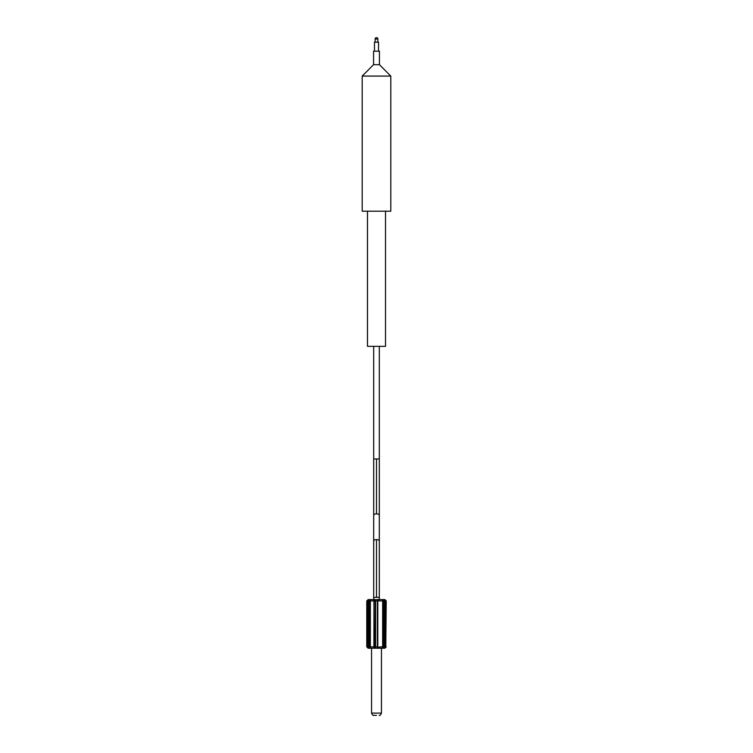 <?xml version="1.0" encoding="UTF-8"?>
<svg xmlns="http://www.w3.org/2000/svg" width="753" height="753" viewBox="0 0 753 753"><rect width="100%" height="100%" fill="white"/><g stroke="black" fill="none" stroke-linecap="round" stroke-linejoin="round"><path stroke-width="1.13" d="M362.202 211.207L390.798 211.207L390.798 76.072L362.202 76.072L362.202 211.207M379.427 64.673L379.427 51.166L373.573 51.166L373.573 64.673L379.427 64.673L390.798 76.072M378.524 51.166L378.524 42.159L374.476 42.159L374.476 51.166M367.492 211.207L367.492 346.342L385.508 346.342L385.508 211.207M384.435 599.586L379.314 599.586L384.435 599.586A1.355 1.167 -90 0 1 385.018 599.765C384.199 599.275 384.105 599.661 384.755 600.932L384.999 600.15L385.79 600.932L385.018 599.765L384.727 600.932L384.999 600.15L384.727 600.932L383.861 600.932L383.861 646.883L384.755 646.883L384.755 600.932M379.107 599.586L379.107 599.765C378.119 599.275 377.545 599.661 377.394 600.932L378.834 600.15L379.041 600.932L382.797 600.932L382.42 599.765A1.355 1.167 90 0 0 381.837 599.586L368.142 599.586L373.686 599.586L373.686 597.327L376.5 597.327L376.5 539.609A2.814 1.412 180 0 0 373.686 541.021L373.686 515.268A2.814 1.412 180 0 1 376.5 513.857L376.5 458.954L373.686 458.954L373.686 346.342M373.893 599.586L373.507 600.932L370.203 600.932L370.58 599.765C370.42 599.275 369.939 599.661 369.139 600.932L368.189 600.932L368.245 646.883L368.001 647.665L367.662 646.883L368.001 647.665L368.189 646.883L369.139 646.883L369.139 600.932L370.325 600.15L370.212 600.932L370.58 599.765A1.355 1.167 -90 0 1 371.163 599.586L373.686 599.586L373.686 541.021L373.686 597.327M374.166 600.15L375.192 600.932L375.192 646.883L374.166 647.665L373.893 599.765C374.872 599.266 375.436 599.661 375.606 600.932L375.408 599.925M368.001 600.15L367.662 600.932L368.001 600.15L368.273 600.932L367.982 599.765L367.21 600.932L367.982 599.765C368.801 599.266 368.885 599.661 368.245 600.932M384.999 647.665L385.018 648.051C384.199 648.549 384.115 648.154 384.755 646.883M385.272 647.298L385.018 648.051A1.355 1.167 -90 0 1 384.435 648.229L381.837 648.229L384.435 648.229M381.837 648.229L379.07 648.069C378.128 648.549 377.564 648.154 377.394 646.883L377.394 600.932L375.606 600.932L375.606 646.883L377.808 646.883L379.107 648.051L379.493 646.883L382.797 646.883L382.42 648.051C382.58 648.54 383.061 648.154 383.861 646.883L382.675 647.665L382.788 646.883L382.42 648.051A1.355 1.167 90 0 1 381.837 648.229L368.565 648.229A1.355 1.167 90 0 1 367.982 648.051C368.801 648.54 368.895 648.154 368.245 646.883C368.895 648.154 368.801 648.54 367.982 648.051L366.786 646.883L366.786 600.932L367.982 599.765A1.355 1.167 90 0 1 368.565 599.586M371.163 648.229L371.163 648.229A1.355 1.167 -90 0 1 370.58 648.051L370.203 646.883L373.507 646.883L373.93 648.069C374.881 648.54 375.455 648.154 375.606 646.883L375.192 646.883M376.5 458.954L379.314 458.954L379.314 346.342M382.675 600.15L383.861 600.932C383.051 599.661 382.571 599.266 382.42 599.765L382.42 599.765M385.272 600.518L385.018 599.765M370.325 600.15L369.657 600.499M367.728 600.518L367.21 600.932L367.21 646.883L367.728 647.298M370.203 600.932L370.325 647.665L369.139 646.883C369.949 648.154 370.429 648.549 370.58 648.051C370.42 648.54 369.939 648.154 369.139 646.883M373.893 648.229L373.959 600.932M376.5 715.35L373.799 715.35L376.5 715.35M377.855 42.159L377.855 39.005L375.145 39.005L375.145 42.159M376.5 539.609A2.814 1.412 180 0 1 379.314 541.021L379.314 515.268A2.814 1.412 180 0 0 376.5 513.857M379.314 458.954L379.314 599.586L379.314 597.327L376.5 597.327M386.214 600.932L385.79 646.883L386.214 600.932L384.858 599.586L386.214 600.932M367.662 600.932L367.662 646.883M369.582 600.932L369.582 646.883M377.808 600.932L377.808 646.883M382.797 600.932L382.797 646.883M383.418 646.883L383.418 600.932M385.338 646.883L385.338 600.932M371.549 648.229L371.549 713.1L381.451 713.1C380.557 715.03 379.804 715.783 379.201 715.35M373.573 64.673L362.202 76.072M377.855 39.005A1.355 1.355 0 0 0 376.5 37.65A1.355 1.355 0 0 0 375.145 39.005M368.424 600L368.189 600.932L368.424 600M373.686 541.021L373.686 436.439M370.354 600.009L370.335 647.702M382.646 647.806L382.665 600.113M368.189 600.932L368.405 647.702M384.811 646.883L384.811 600.932M366.786 646.883L368.142 648.229M386.214 646.883L384.858 648.229M371.549 713.1C372.443 715.03 373.196 715.783 373.799 715.35M381.451 648.229L381.451 713.1"/></g></svg>
